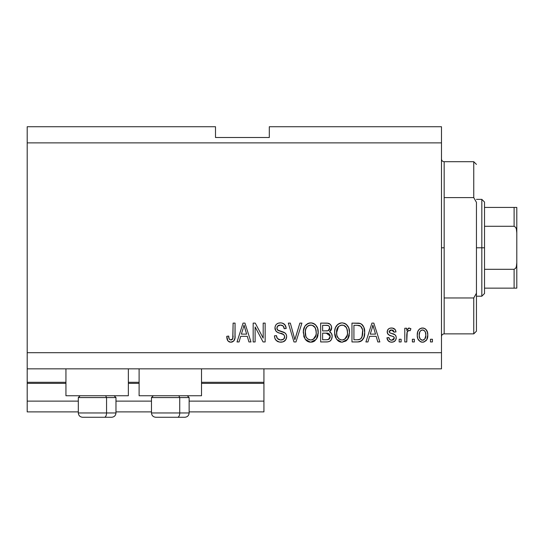<?xml version="1.0" encoding="UTF-8"?>
<svg xmlns="http://www.w3.org/2000/svg" width="544" height="544" viewBox="0 0 544 544"><rect width="100%" height="100%" fill="white"/><g stroke="black" fill="none" stroke-linecap="round" stroke-linejoin="round"><path stroke-width="0.82" d="M263.928 411.883L189.142 411.883L263.928 411.883L263.928 401.125L189.142 401.125L263.928 401.125L263.928 383.37L201.518 383.37L263.928 383.37L263.928 411.883M151.484 411.883L115.974 411.883L151.484 411.883M78.309 411.883L27.2 411.883L78.309 411.883M151.484 401.125L115.974 401.125L151.484 401.125M78.309 401.125L27.2 401.125L27.2 411.883L27.2 401.125L78.309 401.125M139.108 383.37L128.35 383.37L139.108 383.37M27.2 382.378L27.2 383.37L65.94 383.37L27.2 383.37L27.2 401.125L27.2 382.296L65.94 382.296L27.2 382.296L27.2 368.846L27.2 382.296M263.928 382.296L263.928 368.846L263.928 382.296L201.518 382.296L263.928 382.296L263.928 383.37L263.928 382.378M139.108 382.296L128.35 382.296L139.108 382.296M65.94 395.746L65.94 368.846L65.94 395.746L128.35 395.746L128.35 368.846L128.35 395.746L65.94 395.746M201.518 395.746L201.518 368.846L201.518 395.746L139.108 395.746L201.518 395.746M139.108 368.846L139.108 395.746L139.108 368.846M27.2 126.732L215.506 126.732L27.2 126.732L27.2 352.702L441.476 352.702L441.476 142.875L27.2 142.875L441.476 142.875L441.476 126.732L269.307 126.732L441.476 126.732L441.476 352.702L27.2 352.702L27.2 368.846L441.476 368.846L27.2 368.846L27.2 126.732M255.122 341.945L255.122 326.951L255.122 341.945L253.171 341.945L253.171 323.109L255.252 323.109L263.194 338.123L263.194 323.109L265.152 323.109L265.152 341.945L263.058 341.945L255.122 326.951L263.058 341.945L265.152 341.945L265.152 323.109L263.194 323.109L263.194 338.123L255.252 323.109L253.171 323.109L253.171 341.945L255.122 341.945L253.171 341.945L253.171 323.109L255.252 323.109M286.674 336.702L285.688 339.912L282.989 341.877L279.487 342.094L276.168 340.435L274.863 338.3L274.448 335.832L276.4 335.587L277.392 338.456L280.473 339.966L283.567 339.218L284.716 336.763L283.764 334.628L277.671 332.391L275.89 330.997L274.958 327.495L275.563 325.407L276.502 324.231L278.31 323.17L280.969 322.891L282.635 323.211L285.144 325.067L286.185 328.494L284.226 328.739L283.186 326.026L280.466 325.067L277.501 326.23L276.923 328.583L278.168 330.46L284.988 332.935L286.273 334.621L286.674 336.702C286.654 334.594 285.682 333.091 283.771 332.207L277.508 329.984L276.889 328.073C277.148 326.033 278.338 325.033 280.466 325.067C282.798 325.162 284.05 326.38 284.226 328.739L286.185 328.494C285.906 324.918 283.982 323.041 280.398 322.871C277.039 322.993 275.216 324.714 274.938 328.025C275.257 330.976 276.95 332.704 280.01 333.2C282.56 333.384 284.131 334.574 284.716 336.763C284.444 338.932 283.172 340.007 280.908 339.986C278.154 339.816 276.651 338.348 276.4 335.587L274.448 335.832C274.679 339.823 276.78 341.938 280.745 342.19L280.738 342.19C284.349 342.081 286.321 340.258 286.674 336.702M295.691 336.77L299.88 323.109L301.913 323.109L295.984 341.945L293.957 341.945L288.327 323.109L290.34 323.109L294.868 339.742L299.88 323.109L301.913 323.109L299.88 323.109L294.868 339.742L290.34 323.109L288.327 323.109L293.957 341.945L295.984 341.945L293.957 341.945L288.327 323.109L290.34 323.109L294.447 338.042M311.168 342.169L307.605 341.428L305.714 339.878L304.008 336.974L303.382 331.038L304.946 326.108L308.224 323.34L311.624 322.918L314.044 323.714L315.595 324.89L317.655 328.454L318.199 333.438L317.206 337.77L314.588 341.027L310.76 342.19L316.302 339.313L318.22 332.547C318.362 327.073 315.88 323.843 310.774 322.871C305.565 323.87 303.076 327.175 303.3 332.778L305.211 339.232L310.352 342.176M345.855 341.047L342.067 342.19L340.442 342.006L338.912 341.428L336.512 339.232L334.71 334.485L334.682 331.038L335.451 327.651L337.79 324.387L339.524 323.34L342.074 322.871L344.576 323.34L346.168 324.244L348.711 327.76L349.527 332.547L348.514 337.77L345.889 341.027L342.067 342.19L347.609 339.313L349.527 332.547C349.663 327.073 347.181 323.843 342.074 322.871C336.872 323.87 334.376 327.175 334.608 332.778L336.512 339.232L341.652 342.176M414.331 339.252L414.331 341.945L412.372 341.945L412.372 339.252L414.331 339.252L412.372 339.252L412.372 341.945L414.331 341.945L412.372 341.945L412.372 339.252L414.331 339.252L414.331 341.945L414.331 339.252M422.844 342.176L422.525 342.19C426.285 341.448 428.04 339.034 427.781 334.954L426.714 339.816L423.769 342.04L421.906 342.156L420.152 341.578L417.833 338.756L417.275 335.716L417.69 331.82L419.152 329.358L421.294 328.148L423.735 328.148L425.843 329.331L427.19 331.35L427.781 334.954C427.944 331.017 426.19 328.698 422.525 328.005C418.805 328.719 417.051 331.078 417.268 335.097C417.064 339.096 418.819 341.462 422.525 342.19L422.212 342.176M231.356 342.162L229.174 341.89L227.875 340.857L226.97 338.681L226.76 336.321L228.711 336.076L229.065 338.552L229.996 339.769L231.547 339.891L232.744 338.864L233.118 323.109L235.069 323.109L234.94 338.055L233.743 341.02L230.819 342.19C234.029 341.55 235.45 339.456 235.069 335.893L235.069 323.109L233.118 323.109L232.859 338.565L230.908 339.986C229.201 339.415 228.473 338.11 228.711 336.076L226.76 336.321L227.875 340.857L230.398 342.176M367.948 341.945L369.587 336.321L367.948 341.945L365.908 341.945L371.926 323.109L373.83 323.109L379.848 341.945L377.815 341.945L376.169 336.321L369.587 336.321L376.169 336.321L377.815 341.945L379.848 341.945L373.83 323.109L371.926 323.109L365.908 341.945L367.948 341.945L365.908 341.945L371.926 323.109L373.83 323.109L379.848 341.945L377.815 341.945M391.605 342.19L391.605 342.19C394.475 342.081 396.018 340.612 396.236 337.77L395.515 340.34L393.387 341.931L390.714 342.128L388.341 341L386.94 337.783L388.899 337.538L389.735 339.517L391.741 340.231L393.502 339.728L394.278 338.11L393.734 336.784L389.402 335.206L387.58 333.588L387.26 331.092L388.45 328.984L389.898 328.216L392.353 328.052L395.196 329.582L395.991 331.915L394.033 332.16L393.305 330.514L391.598 329.956L389.973 330.283L389.178 331.969L389.966 332.88L395.032 334.784L395.971 336.138L396.236 337.77C396.012 335.294 394.59 333.887 391.952 333.554L389.762 332.772L389.144 331.636L391.598 329.956L394.033 332.16L395.991 331.915C395.624 329.351 394.142 328.052 391.524 328.005C388.892 328.039 387.444 329.338 387.185 331.908C387.661 334.376 389.266 335.777 391.986 336.11L393.829 336.865L394.278 338.11L391.741 340.231C390.041 340.15 389.089 339.252 388.899 337.538L386.94 337.783C387.294 340.578 388.851 342.047 391.605 342.19L391.156 342.169M401.125 339.252L401.125 341.945L399.167 341.945L399.167 339.252L401.125 339.252L399.167 339.252L399.167 341.945L401.125 341.945L399.167 341.945L399.167 339.252L401.125 339.252L401.125 341.945L401.125 339.252M407.218 331.684L406.749 341.945L404.79 341.945L404.79 328.25L406.749 328.25L406.749 330.432L408.619 328.059L410.91 328.739L410.176 330.691L408.592 330.473L407.388 331.344L406.749 334.846L407.096 332.044L408.85 330.446L410.176 330.691L410.91 328.739L409.061 328.005L406.749 330.432L406.749 328.25L404.79 328.25L404.79 341.945L406.749 341.945L404.79 341.945L404.79 328.25L406.749 328.25M432.426 339.252L432.426 341.945L430.474 341.945L430.474 339.252L432.426 339.252L430.474 339.252L430.474 341.945L432.426 341.945L430.474 341.945L430.474 339.252L432.426 339.252L432.426 341.945L432.426 339.252M357.945 341.931L357.524 341.945C362.63 341.17 365.024 338.001 364.684 332.425L363.916 337.43L361.454 340.945L358.367 341.911L351.968 341.945L351.968 323.109L358.788 323.177L361.461 324.047L363.82 327.202L364.684 332.425C364.997 328.413 363.521 325.428 360.271 323.462L351.968 323.109L351.968 341.945L357.524 341.945L351.968 341.945L351.968 323.109M326.461 341.945C330.099 341.911 332.003 340.068 332.16 336.416L331.344 339.68L329.766 341.278L327.597 341.89L320.668 341.945L320.668 323.109L327.495 323.163L330.194 324.278L331.296 325.91L331.643 328.433L331.146 330.106L329.569 331.792L331.575 333.683L332.16 336.416C332.234 334.308 331.371 332.772 329.569 331.792L331.67 327.848C331.391 324.707 329.671 323.129 326.502 323.109L320.668 323.109L320.668 341.945L326.461 341.945L320.668 341.945L320.668 323.109L327.964 323.224M239.068 341.945L240.706 336.321L239.068 341.945L237.028 341.945L243.046 323.109L244.95 323.109L250.968 341.945L248.934 341.945L247.289 336.321L240.706 336.321L247.289 336.321L248.934 341.945L250.968 341.945L244.95 323.109L243.046 323.109L237.028 341.945L239.068 341.945L237.028 341.945L243.046 323.109L244.95 323.109L250.968 341.945L248.934 341.945M441.476 368.846L441.476 352.702L441.476 368.846M215.506 137.496L215.506 126.732L215.506 137.496L269.307 137.496L215.506 137.496M269.307 126.732L269.307 137.496L269.307 126.732M227.548 340.34L227.31 339.823M227.106 339.238L226.97 338.667M226.76 336.321L228.711 336.076L228.745 336.702M228.908 337.96L229.065 338.558M229.153 338.79L229.391 339.218M230.908 339.986L231.288 339.952M231.547 339.891L232.118 339.599L231.547 339.891M232.587 339.123L233.036 337.681M233.104 336.682L233.118 336.042M233.118 323.109L235.069 323.109L235.042 336.981M234.777 338.898L234.525 339.728M234.342 340.15L234.056 340.632M233.736 341.027L232.356 341.938M231.894 342.074L231.377 342.156M229.983 342.122L229.174 341.89M226.773 336.913L226.807 337.504M234.355 340.129L234.94 338.055M372.708 325.972L372.001 328.637L372.878 325.074L375.523 334.118L370.233 334.118L372.001 328.637L370.233 334.118L375.523 334.118L372.878 325.074L372.701 326.006M373.755 328.311L373.558 327.631M389.436 341.761L387.607 339.986M387.376 339.49L387.11 338.66M386.94 337.783L388.899 337.538L389.144 338.579M391.088 340.177L393.101 339.973L394.114 338.946M394.04 337.137L394.257 337.77M393.387 336.6L391.986 336.11M391.184 335.859L390.544 335.648M388.076 334.302L387.648 333.717M387.58 333.588L387.28 332.765M387.212 332.35L387.675 329.929M387.899 329.576L388.457 328.977M389.626 328.304L389.137 328.522M391.116 328.012L391.945 328.018M393.149 328.222L393.924 328.535M394.618 328.984L395.189 329.576M395.597 330.324L395.923 331.507M395.991 331.915L394.033 332.16L393.706 331.044M392.455 330.065L391.598 329.956M390.327 330.133L390.762 330.024M389.198 331.221L389.184 331.983M389.157 331.425L389.762 332.772L391.286 333.35M392.741 333.798L393.509 334.057M394.312 334.376L394.679 334.553M395.576 335.376L395.869 335.886M395.971 336.138L396.12 336.627M396.236 337.77L396.216 338.218M396.168 338.667L396.059 339.157M395.515 340.34L394.359 341.476M394.216 341.564L392.523 342.128M387.389 339.51L387.865 340.422M388.674 341.299L389.042 341.55M394.21 341.564L395.039 340.918M388.742 334.859L390.327 335.573M410.91 328.739L410.176 330.691L408.347 330.534M408.258 330.568L407.898 330.772M407.667 330.976L407.395 331.337M406.749 341.945L406.749 334.846M407.096 332.044L408.578 330.473M421.892 342.156L421.294 342.04M420.675 341.836L418.397 339.884M417.833 338.756L417.976 339.096M417.486 337.532L417.316 336.342M417.282 334.472L417.316 333.846M417.69 331.826L417.982 331.044M419.152 329.358L420.131 328.61M421.314 328.141L421.892 328.039M423.164 328.039L424.143 328.27M424.864 328.596L425.374 328.93M425.85 329.338L427.543 332.527M427.55 332.561L427.727 333.717M427.781 334.954L427.768 335.587M427.251 338.66L427.006 339.272M427.237 338.694L427.047 339.177M426.693 339.844L425.925 340.809M424.225 341.904L423.184 342.149M427.19 331.35L426.938 330.793M426.632 330.269L426.265 329.78M420.988 330.419L419.839 331.792L419.22 335.09C418.989 332.37 420.077 330.664 422.477 329.956C424.939 330.616 426.054 332.33 425.823 335.09L425.422 332.296M425.694 336.818L425.823 335.09C426.054 337.804 424.973 339.517 422.572 340.231L424.748 339.102L425.816 335.512M420.294 339.102L419.349 336.797L420.247 339.048M420.328 339.143L422.572 340.231C420.104 339.572 418.989 337.858 419.22 335.09L419.444 337.28M423.334 330.092L421.518 330.14M420.294 331.078L420.002 331.486M425.51 332.547L424.789 331.133M424.714 331.051L423.32 330.086M424.585 330.902L423.715 330.242M424.864 338.953L425.204 338.395M425.333 338.123L425.517 337.6M419.492 337.477L419.601 337.824M358.788 323.177L357.707 323.116M358.999 323.197L359.536 323.279M361.461 324.047L362.44 324.918M362.746 325.285L363.236 326.019M364.507 329.793L364.643 331.065M364.684 332.425L364.67 333.275M364.609 334.166L364.568 334.567M364.378 335.791L364.181 336.593M364.126 336.797L363.922 337.402M362.726 339.701L362.209 340.313M361.413 340.972L360.067 341.598M360.033 341.612L359.305 341.788M359.088 341.829L358.367 341.911M364.5 329.773L364.412 329.263M362.488 329.61L360.699 326.203L357.231 325.312L359.897 325.686C362.052 327.318 362.998 329.555 362.732 332.398L362.63 330.48L361.984 337.001L362.59 334.587M361.257 338.286L361.984 337.001C361.094 338.994 359.53 339.912 357.286 339.742L359.768 339.381M353.926 339.742L353.926 325.312L357.231 325.312L353.926 325.312L353.926 339.742L357.286 339.742L353.926 339.742M362.508 329.705L362.392 329.161M361.692 327.427L361.352 326.903M362.467 335.308L362.726 331.915M358.421 339.68L358.992 339.592M359.108 339.572L361.094 338.484M335.743 337.953L335.056 336.185M334.71 334.492L335.05 336.158M334.689 330.99L334.941 329.344M335.308 328.046L336.246 326.108M336.294 326.04L336.743 325.441M337.355 324.775L337.838 324.346M340.347 323.075L341.21 322.918M342.502 322.884L342.074 322.871M343.767 323.075L346.902 324.897M347.84 326.074L348.303 326.883M348.718 327.787L348.935 328.386M349.323 329.99L349.438 330.827M349.296 335.233L349.119 336.042M348.983 336.532L348.337 338.137M348.099 338.565L348.514 337.77M347.861 338.932L347.092 339.939M346.596 340.456L345.943 340.986M341.136 342.128L340.476 342.013M340.422 342.006L338.926 341.442M338.885 341.414L337.606 340.49M342.067 342.19L342.468 342.169M349.146 329.161L348.881 328.222M348.514 327.311L347.813 326.033M346.202 324.278L345.352 323.714M342.462 325.088L343.563 325.292L340.762 325.23L338.477 326.563L340.762 325.23M346.412 327.57L343.563 325.292L345.474 326.42M338.552 326.488L336.566 332.806C336.26 328.46 338.103 325.883 342.094 325.067C344.27 325.196 345.821 326.25 346.752 328.229L347.568 332.486C347.779 336.702 345.943 339.198 342.047 339.986L344.549 339.327L347.344 335.022M347.147 335.811L346.882 336.573M344.549 339.327L346.759 336.858L347.514 333.792L347.262 329.786L345.977 326.958M341.421 339.946L339.102 339.007L340.802 339.83M337.198 336.498L336.824 335.315L338.545 338.518M336.947 329.392L337.661 327.617L336.682 330.8L336.824 335.315L336.566 332.806C336.437 336.858 338.266 339.252 342.047 339.986L342.7 339.946M337.171 328.658L337.396 328.127M347.446 330.718L347.262 329.786M347.235 329.664L346.589 327.896M343.339 339.83L343.951 339.626M338.606 338.579L337.804 337.634M328.909 323.469L329.365 323.68M329.392 323.694L329.732 323.904M330.317 324.401L330.82 325.026M330.847 325.067L331.289 325.876M331.303 325.924L331.582 326.849M331.541 329.025L330.086 331.418M330.045 331.452L329.569 331.792M330.201 332.126L330.759 332.561M331.303 333.22L331.582 333.69M332.16 336.416L332.139 336.981M331.35 339.667L330.67 340.571M330.643 340.605L330.262 340.945M330.222 340.972L329.793 341.258M327.604 341.89L327.032 341.931M332.132 335.709L332.03 335.016M331.146 330.106L331.323 329.725M330.188 336.056L326.23 333.139C328.671 332.976 329.99 334.077 330.201 336.43L328.399 339.504L329.548 338.674L330.12 337.375L329.589 334.329L327.712 333.241L322.626 333.139L326.23 333.139M328.617 339.408L326.502 339.742L328.828 339.3M329.63 329.004L329.718 328.154L328.005 330.759L322.626 330.936L322.626 325.312L325.822 325.312C328.161 325.02 329.46 325.965 329.718 328.154L329.467 326.801M327.576 325.414L322.626 325.312L322.626 330.936L327.767 330.82L329.331 329.773L329.46 326.788L328.569 325.734L326.672 325.332M328.005 330.759L328.467 330.562M328.753 330.385L329.576 329.229M322.626 339.742L322.626 333.139L322.626 339.742L326.502 339.742L322.626 339.742M327.712 339.667L328.399 339.504M326.08 330.936L327.046 330.908M329.1 326.189L328.569 325.734M326.529 325.326L325.822 325.312M304.014 336.988L303.749 336.165M303.382 330.99L303.64 329.344M304.994 326.04L305.442 325.434M306.027 324.802L306.524 324.36M307.428 323.728L308.224 323.34M309.046 323.075L309.903 322.918M311.202 322.884L310.774 322.871M312.46 323.075L313.283 323.34M314.86 324.244L315.581 324.884M316.54 326.074L317.002 326.876M317.417 327.794L317.635 328.399M318.016 329.99L317.574 328.222M318.022 330.011L318.138 330.854M318.22 332.547L318.199 333.445M317.988 335.233L317.812 336.056M317.682 336.532L317.22 337.749M317.2 337.783L317.03 338.137M315.18 340.558L313.242 341.748M313.092 341.802L312.433 341.999M312.331 342.02L311.698 342.128M309.808 342.128L309.169 342.013M309.121 342.006L307.618 341.435M307.578 341.414L306.279 340.462M313.895 341.448L314.588 341.027M317.213 327.311L316.506 326.033M315.092 324.428L314.044 323.714M311.161 325.088L312.256 325.292L309.461 325.23L307.176 326.563L308.23 325.734M315.105 327.57L312.256 325.292L314.18 326.427M305.599 329.562L305.259 332.806C304.96 328.46 306.802 325.883 310.787 325.067C312.963 325.196 314.52 326.25 315.445 328.229L316.261 332.486C316.479 336.702 314.643 339.198 310.746 339.986L313.242 339.327L316.037 335.022M315.846 335.811L315.581 336.573M313.242 339.327L315.452 336.858L316.214 333.792L315.962 329.786L314.677 326.958M309.495 339.83L307.802 339.007L310.746 339.986C306.966 339.252 305.136 336.858 305.259 332.806L305.905 336.525L305.306 331.466M305.871 328.658L305.646 329.385M306.095 328.127L305.374 330.8M309.42 325.237L308.822 325.441M307.244 326.488L305.653 329.351M316.146 330.718L315.962 329.786M315.935 329.664L315.282 327.896M312.038 339.83L312.644 339.626M305.891 336.498L307.238 338.518M307.299 338.579L306.503 337.634M295.984 341.945L301.913 323.109L295.984 341.945M278.229 341.775L277.365 341.374M277.352 341.367L275.393 339.442M276.148 340.422L275.427 339.497M274.448 335.832L276.4 335.587L276.522 336.457M276.753 337.307L276.937 337.749M279.181 339.694L278.392 339.313M280.908 339.986L281.608 339.946M281.792 339.925L282.302 339.823M282.696 339.701L283.689 339.116M284.437 338.13L284.199 338.545M284.702 337.11L284.621 335.961M283.016 334.166L281.561 333.649M278.127 332.581L276.814 331.894M276.488 331.629L275.903 331.01M275.128 329.48L275.019 329.011M275.135 326.468L275.89 324.911M280.398 322.871L278.093 323.245M281.554 322.946L283.778 323.762M285.777 326.271L284.56 324.374L286.076 327.366M286.144 327.923L286.185 328.494L284.226 328.739L284.192 328.365M284.186 328.358L284.131 328.018M282.69 325.625L283.118 325.965M282.356 325.441L281.207 325.115M281.173 325.115L279.806 325.101M277.501 326.23L277.154 326.788M276.91 327.746L277.012 329.066M277.352 329.78L277.814 330.249M278.168 330.46L278.542 330.63M278.582 330.643L279.419 330.942M279.548 330.983L278.922 330.779M281.35 331.446L282.159 331.663M285.008 332.948L285.933 333.982M285.954 334.002L286.246 334.553M286.294 334.669L286.538 335.444M286.572 337.831L285.104 340.619M284.927 340.789L284.056 341.414M280.745 342.19L281.309 342.169M280.044 331.119L279.596 330.997M282.635 323.211L281.527 322.946M275.93 324.856L275.577 325.387M274.938 328.025L274.958 328.522M283.077 334.2L283.764 334.628M283.567 339.218L282.968 339.585M263.194 323.109L265.152 323.109L265.152 341.945L263.058 341.945M243.386 327.76L243.998 325.074L246.643 334.118L241.352 334.118L243.12 328.637L241.352 334.118L246.643 334.118L244.501 327.019M244.875 328.311L244.678 327.631M243.998 325.074L244.236 326.046L243.998 325.074L243.624 326.869M373.381 327.019L373.252 326.529M373.116 326.046L372.878 325.074M425.823 335.09L425.816 334.662M425.19 331.752L424.708 331.044M422.899 329.99L422.056 329.99M419.254 334.24L419.254 335.947M420.961 339.728L421.729 340.109M422.144 340.204L422.994 340.197M423.409 340.095L423.79 339.925M360.76 338.81L362.338 335.879M362.637 334.152L362.719 332.982M362.229 328.603L362.059 328.154M360.699 326.203L359.577 325.57M359.251 325.482L357.231 325.312M342.094 325.067L341.421 325.108M338.477 326.563L337.661 327.617M347.514 333.792L347.466 330.854M326.502 339.742L327.461 339.701M329.215 339.021L329.548 338.674M330.12 337.375L330.201 336.43M310.787 325.067L310.121 325.108M307.176 326.563L306.354 327.617M310.114 339.946L311.399 339.946M316.214 333.792L316.159 330.854M82.695 417.268L104.407 417.268A4.304 2.149 -90 0 0 106.556 412.964L106.556 397.576L105.645 395.746L106.556 397.576L78.309 397.576L106.556 397.576L106.556 412.964L78.411 412.964M80.138 395.746L78.309 397.576L78.309 412.964C78.574 415.568 80.009 417.003 82.613 417.268C80.009 417.003 78.574 415.568 78.309 412.964L115.974 412.964C115.716 415.568 114.281 417.003 111.67 417.268C114.281 417.003 115.716 415.568 115.974 412.964L115.974 397.576L106.556 397.576L115.974 397.576L114.145 395.746M83.388 417.268L111.636 417.268M115.872 412.964L106.556 412.964A4.304 2.149 90 0 1 104.407 417.268L111.595 417.268M155.863 417.268L177.575 417.268A4.304 2.149 -90 0 0 179.731 412.964L179.731 397.576L178.813 395.746L179.731 397.576L151.484 397.576L179.731 397.576L179.731 412.964L151.586 412.964M153.313 395.746L151.484 397.576L151.484 412.964C151.742 415.568 153.177 417.003 155.788 417.268C153.177 417.003 151.742 415.568 151.484 412.964L189.142 412.964L189.142 397.576L179.731 397.576L189.142 397.576L187.313 395.746M156.556 417.268L184.81 417.268C187.449 417.003 188.884 415.568 189.142 412.964C188.884 415.568 187.449 417.003 184.838 417.268M189.047 412.964L179.731 412.964A4.304 2.149 90 0 1 177.575 417.268L184.763 417.268M441.476 159.018C441.64 160.643 442.537 161.541 444.169 161.704L444.169 197.608L473.756 197.608L473.756 161.704L444.169 161.704L444.169 247.792L441.476 247.792L444.169 247.792L444.169 333.873L473.756 333.873L473.756 297.969L444.169 297.969L444.169 333.873C442.537 334.036 441.64 334.934 441.476 336.566M476.449 164.397L473.756 161.704L473.756 197.608L476.449 202.375L476.449 331.18L476.449 293.202L473.756 297.969L473.756 333.873L476.449 331.18M444.169 197.608L444.169 297.969L473.756 297.969L476.449 293.202L476.449 202.375L473.756 197.608L444.169 197.608M514.998 288.143L484.52 288.143L484.52 247.792L481.828 247.792L481.828 296.208L481.828 247.792L476.449 247.792L481.828 247.792L481.828 199.369L481.828 247.792L484.52 247.792L484.52 293.522L484.52 288.143L516.8 288.143L516.8 262.766L516.378 266.526L515.637 268.28L514.107 269.307L484.52 269.307L514.107 269.307L514.107 288.143L514.107 269.307L515.637 268.28L516.378 266.526L516.8 262.766L516.8 288.143M516.372 207.434L516.8 207.434L516.8 232.812L516.372 229.044L515.637 227.297L514.107 226.27L514.107 207.434L514.107 226.27L484.52 226.27L484.52 247.792L484.52 202.055L484.52 226.27L514.107 226.27L515.637 227.297L516.372 229.044L516.8 232.812L516.8 262.766L516.8 207.434L484.52 207.434L515.685 207.434M516.712 207.434L514.107 207.434M484.52 293.522L481.828 296.208L476.449 296.208M476.449 199.369L481.828 199.369L484.52 202.055"/></g></svg>

